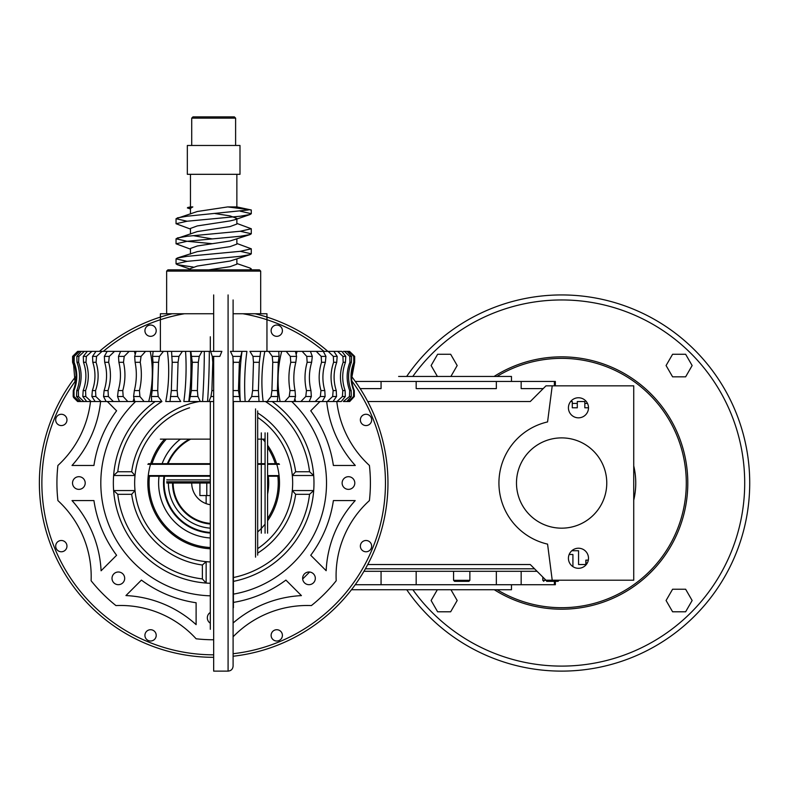 <?xml version="1.0" encoding="UTF-8"?>
<svg xmlns="http://www.w3.org/2000/svg" width="788" height="788" viewBox="0 0 788 788"><rect width="100%" height="100%" fill="white"/><g stroke="black" fill="none" stroke-linecap="round" stroke-linejoin="round"><path stroke-width="1.18" d="M547.571 421.925A62.695 62.695 0 0 0 547.571 544.124L552.221 580.204L633.729 580.204L633.729 385.854L552.221 385.854L547.571 421.925A62.695 62.695 0 0 0 547.571 544.124L552.221 580.204L545.956 580.204L530.275 564.533L545.956 580.204L633.729 580.204L633.729 385.854L552.221 385.854L547.571 421.925M561.627 528.167A45.143 45.143 0 0 1 522.533 460.458A45.143 45.143 0 0 1 600.722 460.458A45.143 45.143 0 0 1 561.627 528.167A45.143 45.143 0 0 1 522.533 460.458A45.143 45.143 0 0 1 600.722 460.458A45.143 45.143 0 0 1 561.627 528.167M578.461 568.296A10.027 10.027 0 0 0 587.149 553.245A10.027 10.027 0 0 0 569.773 553.245A10.027 10.027 0 0 0 578.461 568.296A10.027 10.027 0 0 0 587.149 553.245A10.027 10.027 0 0 0 569.773 553.245A10.027 10.027 0 0 0 578.461 568.296M578.461 417.827A10.027 10.027 0 0 0 587.149 402.776A10.027 10.027 0 0 0 569.773 402.776A10.027 10.027 0 0 0 578.461 417.827A10.027 10.027 0 0 0 587.149 402.776A10.027 10.027 0 0 0 569.773 402.776A10.027 10.027 0 0 0 578.461 417.827M398.62 376.447L511.471 376.447L398.62 376.447M530.275 401.525L367.73 401.525L530.275 401.525L545.956 385.854L552.221 385.854L545.956 385.854L530.275 401.525M355.309 381.461L521.163 381.461L496.341 381.461L496.341 388.612L416.172 388.612L416.172 381.461L381.067 381.461L381.067 388.612L360.165 388.612L381.067 388.612L381.067 381.461L355.309 381.461M554.368 381.461L521.163 381.461L521.163 388.612L543.198 388.612L521.163 388.612L521.163 381.461L555.353 381.461L554.368 381.461L554.368 385.854L554.368 381.461M367.73 564.533L530.275 564.533L367.73 564.533M586.292 564.533L578.559 564.533L578.559 550.743L571.832 550.743L578.559 550.743L578.559 564.533L585.829 564.533L585.829 560.14L588.321 560.14L585.829 560.14L586.292 564.533M572.285 407.79L572.285 401.525L570.63 401.525L572.285 401.525L572.285 407.79L577.299 407.79L577.299 401.525L584.824 401.525L577.299 401.525L577.299 407.79L572.285 407.79M584.824 407.79L584.824 401.525L584.824 407.79L588.498 407.79L584.824 407.79M302.671 578.973L309.605 572.039L302.671 578.973M584.824 403.407L587.484 403.407L584.824 403.407M572.285 403.407L577.299 403.407L572.285 403.407M456.075 571.3L363.948 571.3L537.052 571.3L521.163 571.3L521.163 584.726L555.353 584.726L555.353 581.337L558.101 581.337L546.616 581.337M467.363 571.3L496.341 571.3L496.341 584.726L521.163 584.726M569.163 554.506L572.915 554.506L572.915 566.621M351.478 589.739L511.471 589.739L511.471 584.726M355.221 584.726L496.341 584.726M554.368 581.337L554.368 584.726M416.172 571.3L416.172 584.726M381.067 571.3L381.067 584.726M406.736 589.739A188.086 188.086 0 0 0 664.185 640.693A188.086 188.086 0 0 0 721.966 384.692A188.086 188.086 0 0 0 406.657 376.447M548.783 581.337L558.101 581.337L559.106 580.204M468.87 581.337L454.568 581.337L453.573 580.332L453.573 571.3L469.865 571.3L469.865 580.332L468.87 581.337M459.542 581.337L463.886 581.337M547.168 525.793A45.143 45.143 0 0 0 605.893 474.169A45.143 45.143 0 0 0 531.821 449.13A45.143 45.143 0 0 0 547.168 525.793M692.14 600.505L685.629 589.227L672.597 589.227L666.077 600.505L672.597 611.793L685.629 611.793L692.14 600.505M692.14 365.543L685.629 354.265L672.597 354.265L666.077 365.543L672.597 376.831L685.629 376.831L692.14 365.543M437.33 589.739L431.115 600.505L437.626 611.793L450.657 611.793L457.178 600.505L450.953 589.739M450.884 376.447L457.178 365.543L450.657 354.265L437.626 354.265L431.115 365.543L437.409 376.447M416.172 381.461L496.341 381.461L496.341 388.612L416.172 388.612L416.172 381.461M235.612 118.141L234.351 116.88L192.971 116.88L191.72 118.141L235.612 118.141L235.612 145.475M190.469 214.021L190.469 208.377L192.833 206.919L187.367 207.924L190.469 209.007M187.061 221.231L176.049 218.719L197.266 211.509L227.702 206.919L236.863 206.919L251.283 209.982L227.702 206.919M190.469 174.315L190.469 206.919L192.833 206.919M190.469 234.085L190.469 228.431L197.266 225.929L230.066 220.916L234.952 219.714L236.863 218.404L230.066 215.902L215.134 213.587M212.199 243.679L187.061 241.295L176.049 238.784L197.266 231.573L230.066 226.56L236.863 224.048L236.863 218.414M190.469 254.14L190.469 248.496L197.266 245.994L230.066 240.98L250.032 234.588L251.283 233.77L240.261 231.258M187.061 261.35L176.049 258.848L177.3 258.031L197.266 251.638L230.066 246.624L236.863 244.113L236.863 239.099M212.199 238.902L193.109 235.622M190.469 269.86L190.469 268.56L197.266 266.058L230.066 261.045L250.032 254.642L251.283 253.825L240.261 251.323M208.741 269.86L230.066 266.679L236.863 264.177L236.863 259.163M193.109 267.024L177.3 264.679L176.049 263.862L187.061 261.35L240.261 256.336L250.032 254.642M190.469 249.136L176.049 243.797L187.061 241.295L240.261 236.272L250.032 234.588M190.469 229.072L176.049 223.733L187.061 221.231L240.261 216.217L250.032 214.523L251.283 213.706L240.261 211.194M187.337 174.315L239.995 174.315L239.995 145.475L187.337 145.475L187.337 174.315M249.481 269.86L251.283 268.875L250.032 268.058L236.863 263.547M177.3 258.031L187.061 256.336L240.261 251.323L251.283 248.811L236.863 243.482M177.3 237.966L187.061 236.272L240.261 231.258L251.283 228.756L236.863 223.418M177.3 217.902L187.061 216.217L248.25 209.982M191.72 118.141L191.72 145.475M277.878 476.218A64.577 64.577 0 0 1 267.585 518.563M210.317 547.522A64.577 64.577 0 0 1 149.444 476.218M152.054 463.679A64.577 64.577 0 0 1 166.298 439.143M267.585 447.486A64.577 64.577 0 0 1 275.278 463.679M268.284 476.218A55.052 55.052 0 0 1 267.585 494.115M210.317 537.977A55.052 55.052 0 0 1 159.038 476.218M162.131 463.679A55.052 55.052 0 0 1 180.432 439.143M94.156 351.369L91.891 351.369L86.375 356.383L85.971 362.303L83.498 362.303L83.292 356.383L87.291 351.369L84.355 351.369L78.879 356.383L78.603 362.303L76.968 362.303L76.84 356.383L81.302 351.369L79.578 351.369L74.259 356.383L74.111 362.303L73.353 362.303L73.304 356.383L77.657 351.369L72.604 356.383L72.594 362.303L73.629 365.169L72.594 362.303L72.594 356.383L77.657 351.369M79.578 351.369L78.13 351.369M86.04 351.369L81.302 351.369M92.807 362.303C95.831 371.719 95.673 381.146 92.344 390.582L95.545 390.582C98.805 381.175 98.983 371.749 96.057 362.303L92.807 362.303L92.531 356.383L95.978 351.369L84.355 351.369M95.978 351.369L102.016 351.369L96.579 356.383L96.057 362.303M104.686 362.303C107.365 371.719 107.178 381.146 104.115 390.582L108.035 390.582C111.01 381.175 111.216 371.749 108.655 362.303L104.686 362.303L104.341 356.383L107.168 351.369L102.016 351.369M107.168 351.369L114.526 351.369L109.286 356.383L108.655 362.303M120.436 351.812A58.312 41.951 92.9 0 0 120.298 351.369L114.526 351.369M120.623 351.369L129.153 351.369L124.218 356.383L123.489 362.303L118.889 362.303L118.495 356.383L120.623 351.369M135.112 362.303C136.954 371.719 136.708 381.146 134.354 390.582L139.446 390.582C141.673 381.175 141.939 371.749 140.244 362.303L135.112 362.303L134.669 356.383L136.068 351.369L129.153 351.369M136.068 351.369L145.573 351.369L141.052 356.383L140.244 362.303M153.01 362.303L152.192 390.582L157.708 390.582L158.565 362.303L153.01 362.303L152.527 356.383L153.167 351.369L145.573 351.369M153.167 351.369L167.401 351.369L163.451 351.369L159.432 356.383L158.565 362.303M172.198 362.303L171.331 390.582L177.162 390.582L178.068 362.303L172.198 362.303L171.557 351.369L167.401 351.369A58.312 20.813 92.1 0 1 165.756 401.525L169.666 401.525M171.557 351.369L185.554 351.369L182.392 351.369L178.974 356.383L178.068 362.303M213.666 362.303L212.799 362.303L212.267 356.383L210.613 351.369L204.309 351.369A58.312 4.255 92 0 1 202.555 401.525L188.756 401.525A58.312 12.667 92 0 0 190.44 351.369L185.554 351.369A58.312 12.667 92 0 1 183.84 401.525L189.199 401.525L191.376 390.582L197.384 390.582L197.916 396.512L200.3 401.525L208.948 401.525L210.967 396.512L211.893 390.582L213.666 390.582M190.844 351.369L204.309 351.369L202.004 351.369L199.256 356.383L198.32 362.303L192.272 362.303L190.844 351.369M210.613 351.369L221.871 351.369L219.832 356.383L212.267 356.383M230.451 351.369L242.005 351.369L239.365 362.303L233.346 362.303L232.815 356.383L230.451 351.369M259.035 401.525L245.176 401.525A58.312 12.667 92 0 1 246.92 351.369L242.005 351.369A58.312 12.667 92 0 0 240.301 401.525L248.319 401.525L251.717 396.512L252.603 390.582L258.405 390.582L259.035 401.525L267.112 401.525L271.092 396.512L271.929 390.582L277.406 390.582L277.878 396.512L277.228 401.525L284.754 401.525L289.235 396.512L290.014 390.582L295.047 390.582L295.49 396.512L294.062 401.525L300.888 401.525L305.774 396.512L306.473 390.582L310.955 390.582L311.349 396.512L309.182 401.525L300.888 401.525M249.934 351.369L260.641 351.369L259.291 362.303L253.48 362.303L252.968 356.383L249.934 351.369M277.406 390.582L278.243 362.303L272.756 362.303L272.274 356.383L268.639 351.369L260.956 351.369M268.639 351.369L278.735 351.369L279.07 356.383L278.243 362.303M295.047 390.582C293.205 381.175 293.461 371.749 295.815 362.303L290.772 362.303L290.329 356.383L286.172 351.369L278.735 351.369M286.172 351.369L295.441 351.369L296.574 356.383L295.815 362.303M310.955 390.582C308.669 381.175 308.896 371.749 311.634 362.303L307.153 362.303L306.759 356.383L302.159 351.369L295.441 351.369M302.159 351.369L310.403 351.369L312.304 356.383L311.634 362.303M321.543 362.303C318.579 371.719 318.382 381.146 320.952 390.582L324.794 390.582C322.105 381.175 322.292 371.749 325.365 362.303L321.543 362.303L321.199 356.383L316.264 351.369L310.738 351.369A58.312 41.951 92.9 0 0 310.57 351.812M316.264 351.369L323.297 351.369L325.936 356.383L325.365 362.303M333.619 362.303C330.369 371.719 330.211 381.146 333.147 390.582L336.259 390.582C333.235 381.175 333.383 371.749 336.722 362.303L333.619 362.303L333.344 356.383L328.182 351.369L323.297 351.369M328.182 351.369L333.856 351.369L337.175 356.383L336.722 362.303M343.154 362.303C339.687 371.719 339.569 381.146 342.79 390.582L345.114 390.582C341.815 381.175 341.923 371.749 345.449 362.303L343.154 362.303L342.938 356.383L337.658 351.369L333.856 351.369L336.023 351.369M336.555 351.369L341.854 351.369L345.784 356.383L345.449 362.303M343.647 351.369L347.124 351.369L351.576 356.383L351.369 362.303L349.921 362.303L349.783 356.383L344.484 351.369L343.381 351.369M348.532 351.369L347.124 351.369L349.547 351.369L354.423 356.383L354.364 362.303L353.782 362.303L353.723 356.383L348.532 351.369M351.921 376.9L354.669 362.303L354.679 356.383L349.547 351.369M347.971 351.369L347.124 351.369M213.666 401.525L207.569 401.525A58.312 4.255 92 0 0 209.303 351.369L210.317 351.369L210.317 336.762M266.955 401.525L263.172 401.525A58.312 20.813 92.1 0 1 264.857 351.369L266.955 351.369L266.955 313.752L233.1 313.752M343.341 401.525L349.439 396.512L349.685 390.582L351.172 390.582L351.29 396.512L346.779 401.525L348.306 401.525L353.566 396.512L353.684 390.582L354.285 390.582L354.334 396.512L349.714 401.525M349.458 401.525L344.021 401.525M336.013 401.525L336.959 401.525L342.416 396.512L342.79 390.582M345.114 390.582L345.311 396.512L341.273 401.525L327.266 401.525L332.654 396.512L333.147 390.582M324.794 390.582L325.119 396.512L322.272 401.525L327.266 401.525M322.272 401.525L315.161 401.525L320.352 396.512L320.952 390.582M309.32 401.21A58.312 41.951 92.9 0 0 309.418 401.525L315.161 401.525M294.062 401.525L284.754 401.525M277.228 401.525L267.112 401.525M233.1 390.582L238.449 390.582L240.301 401.525L233.1 401.525M177.162 390.582L177.674 396.512L180.728 401.525L169.981 401.525L171.331 390.582M157.708 390.582L158.201 396.512L161.865 401.525L151.68 401.525L151.355 396.512L152.192 390.582M139.446 390.582L139.909 396.512L144.096 401.525L151.68 401.525M144.096 401.525L134.709 401.525L133.596 396.512L134.354 390.582M118.889 362.303C121.175 371.719 120.958 381.146 118.22 390.582L122.77 390.582L123.184 396.512L127.814 401.525L134.709 401.525M127.814 401.525L119.421 401.525L117.54 396.512L118.22 390.582M108.035 390.582L108.389 396.512L113.364 401.525L119.067 401.525A58.312 41.951 92.9 0 0 119.244 401.043M113.364 401.525L106.134 401.525L103.533 396.512L104.115 390.582M95.545 390.582L95.84 396.512L101.051 401.525L106.134 401.525M101.051 401.525L95.151 401.525L91.871 396.512L92.344 390.582M83.498 362.303C86.798 371.719 86.68 381.146 83.154 390.582L85.577 390.582L85.803 396.512L91.132 401.525L95.151 401.525M91.96 401.525L86.68 401.525L82.809 396.512L83.154 390.582M76.968 362.303C80.475 371.719 80.396 381.146 76.751 390.582L78.337 390.582L78.485 396.512L83.833 401.525L86.68 401.525M86.572 401.525L80.928 401.525L76.525 396.512L76.751 390.582M79.293 401.525L80.928 401.525L77.992 401.525L73.176 396.512L73.264 390.582L73.983 390.582L74.052 396.512L79.293 401.525M77.618 401.525L73.471 397.379L77.992 401.525M160.378 439.143L210.317 439.143M257.676 439.143L265.073 439.143M260.69 271.111L259.429 269.86L167.893 269.86L166.642 271.111L260.69 271.111L260.69 313.752M210.317 481.773L166.642 481.773M354.285 390.582C350.65 381.175 350.68 371.749 354.364 362.303M353.782 362.303C350.108 371.719 350.069 381.146 353.684 390.582M351.172 390.582C347.656 381.175 347.725 371.749 351.369 362.303M349.921 362.303C346.306 371.719 346.228 381.146 349.685 390.582M354.334 396.512L353.566 396.512M351.29 396.512L349.439 396.512M336.259 390.582L336.525 396.512L333.048 401.525M345.311 396.512L342.416 396.512M336.525 396.512L332.654 396.512M307.153 362.303C304.542 371.719 304.316 381.146 306.473 390.582M295.638 401.525A58.312 35.618 92.5 0 1 294.909 398.521M296.16 354.551A58.312 35.618 92.5 0 1 297.115 351.369M325.119 396.512L320.352 396.512M290.772 362.303C288.566 371.719 288.319 381.146 290.014 390.582M280.114 401.525A58.312 28.516 92.3 0 1 281.71 351.369M311.349 396.512L305.774 396.512M272.756 362.303L271.929 390.582M295.49 396.512L289.235 396.512M258.405 390.582L259.291 362.303M253.48 362.303L252.603 390.582M277.878 396.512L271.092 396.512M238.449 390.582L239.365 362.303M233.346 362.303L233.1 365.583M258.907 396.512L251.717 396.512M212.799 362.303L211.893 390.582M238.971 396.512L233.1 396.512M197.384 390.582L198.32 362.303M192.272 362.303L191.376 390.582M213.666 396.512L210.967 396.512M197.916 396.512L190.46 396.512M177.674 396.512L170.444 396.512M148.696 401.525A58.312 28.516 92.3 0 0 150.242 351.369M158.201 396.512L151.355 396.512M133.024 401.525A58.312 35.618 92.5 0 0 133.99 398.275M135.191 354.521A58.312 35.618 92.5 0 0 134.423 351.369M122.77 390.582C125.4 381.175 125.637 371.749 123.489 362.303M139.909 396.512L133.596 396.512M123.184 396.512L117.54 396.512M108.389 396.512L103.533 396.512M85.577 390.582C89.054 381.175 89.182 371.749 85.971 362.303M95.84 396.512L91.871 396.512M78.337 390.582C81.952 381.175 82.041 371.749 78.603 362.303M85.803 396.512L82.809 396.512M73.983 390.582C77.667 381.175 77.707 371.749 74.111 362.303M73.353 362.303C76.988 371.719 76.948 381.146 73.264 390.582M78.485 396.512L76.525 396.512M74.998 381.619L73.629 365.169M74.052 396.512L73.176 396.512M353.723 356.383L354.423 356.383M349.783 356.383L351.576 356.383M342.938 356.383L345.784 356.383M333.344 356.383L337.175 356.383M321.199 356.383L325.936 356.383M306.759 356.383L312.304 356.383M290.329 356.383L296.574 356.383M272.274 356.383L279.07 356.383M252.968 356.383L260.178 356.383M232.815 356.383L240.291 356.383M191.74 356.383L199.256 356.383M171.686 356.383L178.974 356.383M152.527 356.383L159.432 356.383M134.669 356.383L141.052 356.383M118.495 356.383L124.218 356.383M104.341 356.383L109.286 356.383M92.531 356.383L96.579 356.383M83.292 356.383L86.375 356.383M76.84 356.383L78.879 356.383M73.304 356.383L74.259 356.383M160.378 351.369L160.378 313.752L213.666 313.752M166.642 271.111L166.642 313.752M202.378 578.914L202.378 565.016L206.141 561.667L206.141 583.061L202.378 578.914A96.55 96.55 0 0 1 117.776 494.312L131.675 494.312L135.024 490.55L113.63 490.55L117.776 494.312M257.676 417.423A78.997 78.997 0 0 1 257.676 548.625M210.317 561.952A78.997 78.997 0 0 1 189.573 407.79M210.317 583.287A100.312 100.312 0 0 1 155.187 401.525M272.146 401.525A100.312 100.312 0 0 1 233.415 581.377M150.567 629.72A5.644 5.644 0 0 0 145.681 638.191A5.644 5.644 0 0 0 155.453 638.191A5.644 5.644 0 0 0 150.567 629.72M276.765 629.72A5.644 5.644 0 0 0 271.88 638.191A5.644 5.644 0 0 0 281.651 638.191A5.644 5.644 0 0 0 276.765 629.72M366.006 540.489A5.644 5.644 0 0 0 361.121 548.95A5.644 5.644 0 0 0 370.892 548.95A5.644 5.644 0 0 0 366.006 540.489M366.006 414.281A5.644 5.644 0 0 0 361.121 422.752A5.644 5.644 0 0 0 370.892 422.752A5.644 5.644 0 0 0 366.006 414.281M276.765 325.05A5.644 5.644 0 0 0 271.88 333.511A5.644 5.644 0 0 0 281.651 333.511A5.644 5.644 0 0 0 276.765 325.05M150.567 325.05A5.644 5.644 0 0 0 145.681 333.511A5.644 5.644 0 0 0 155.453 333.511A5.644 5.644 0 0 0 150.567 325.05M61.326 414.281A5.644 5.644 0 0 0 56.44 422.752A5.644 5.644 0 0 0 66.212 422.752A5.644 5.644 0 0 0 61.326 414.281M61.326 540.489A5.644 5.644 0 0 0 56.44 548.95A5.644 5.644 0 0 0 66.212 548.95A5.644 5.644 0 0 0 61.326 540.489M213.666 639.767A156.743 156.743 0 0 1 196.113 638.782A102.381 102.381 0 0 0 115.944 605.578A156.743 156.743 0 0 1 91.112 580.746A103.267 103.267 0 0 0 57.908 500.587A156.743 156.743 0 0 1 57.908 465.472A103.327 103.327 0 0 0 90.502 401.525M117.776 471.746L113.63 475.509L135.024 475.509L131.675 471.746L117.776 471.746A96.55 96.55 0 0 1 161.904 401.525M292.299 475.509L295.648 471.746L309.556 471.746L313.693 475.509L292.299 475.509M295.648 494.312L309.556 494.312L313.693 490.55L292.299 490.55L295.648 494.312A82.76 82.76 0 0 1 257.676 553.117M267.585 520.799A65.828 65.828 0 0 0 276.775 464.299M276.588 463.679A65.828 65.828 0 0 0 267.585 445.259M265.073 441.91A65.828 65.828 0 0 0 262.729 439.143M164.594 439.143A65.828 65.828 0 0 0 150.744 463.679M150.557 464.299A65.828 65.828 0 0 0 210.317 548.773M257.676 531.979A65.828 65.828 0 0 0 265.073 524.148M291.718 401.525A112.851 112.851 0 0 1 233.415 594.142M210.317 595.827A112.851 112.851 0 0 1 135.605 401.525M348.463 489.368A6.334 6.334 0 0 1 342.977 479.862A6.334 6.334 0 0 1 353.95 479.862A6.334 6.334 0 0 1 348.463 489.368M308.985 584.676A6.334 6.334 0 0 1 303.488 575.171A6.334 6.334 0 0 1 314.471 575.171A6.334 6.334 0 0 1 308.985 584.676M210.317 623.2A6.334 6.334 0 0 1 210.317 612.443M118.348 584.676A6.334 6.334 0 0 1 112.861 575.171A6.334 6.334 0 0 1 123.834 575.171A6.334 6.334 0 0 1 118.348 584.676M78.869 489.368A6.334 6.334 0 0 1 73.382 479.862A6.334 6.334 0 0 1 84.355 479.862A6.334 6.334 0 0 1 78.869 489.368M141.416 580.096L125.952 595.57A112.408 112.408 0 0 1 196.113 624.638L196.113 602.751A121.007 121.007 0 0 1 141.416 580.096M93.939 500.587A121.007 121.007 0 0 0 116.594 555.274L101.091 570.778A113.305 113.305 0 0 0 72.013 500.587L93.939 500.587M100.598 401.525A113.364 113.364 0 0 1 72.013 465.472L93.939 465.472A121.007 121.007 0 0 1 116.594 410.784L107.335 401.525M319.997 401.525L310.738 410.784A121.007 121.007 0 0 1 333.383 465.472L355.289 465.472A112.851 112.851 0 0 1 326.705 401.525M355.211 500.587L333.383 500.587A121.007 121.007 0 0 1 310.738 555.274L326.163 570.709A111.335 111.335 0 0 1 355.211 500.587M233.415 602.406A121.007 121.007 0 0 0 285.906 580.096L301.42 595.61A113.354 113.354 0 0 0 233.1 623.022M336.801 401.525A102.824 102.824 0 0 0 369.414 465.472A156.743 156.743 0 0 1 369.414 500.587A101.307 101.307 0 0 0 336.21 580.746A156.743 156.743 0 0 1 311.388 605.578A103.327 103.327 0 0 0 233.1 636.793M255.174 313.752A174.296 174.296 0 0 1 327.877 351.369A174.296 174.296 0 0 0 255.174 313.752M351.576 376.447A174.296 174.296 0 0 1 233.1 656.237A174.296 174.296 0 0 0 351.576 376.447M213.666 657.32A174.296 174.296 0 0 1 75.352 376.969A174.296 174.296 0 0 0 213.666 657.32M99.455 351.369A174.296 174.296 0 0 1 172.148 313.752A174.296 174.296 0 0 0 99.455 351.369M261.311 533.18L261.311 432.868M257.676 410.932L257.676 555.126M213.666 356.383L213.666 671.12L228.087 671.12C231.13 670.815 232.805 669.15 233.1 666.096L233.1 359.249M213.666 294.939L213.666 351.369M233.1 299.952L233.1 351.369M265.073 432.868L265.073 533.18M267.585 432.868L267.585 533.18M148.459 463.679L210.317 463.679L148.459 463.679M257.676 463.679L265.073 463.679L257.676 463.679M267.585 463.679L278.873 463.679L267.585 463.679M148.459 476.218L210.317 476.218L148.459 476.218M267.585 476.218L278.873 476.218L267.585 476.218M206.141 503.64L206.141 495.563L206.141 503.64A21.946 21.946 0 0 1 191.72 483.024A21.946 21.946 0 0 0 210.317 504.714M210.317 533.072A50.156 50.156 0 0 1 163.973 476.218A50.156 50.156 0 0 0 210.317 533.072M167.391 463.679A50.156 50.156 0 0 1 189.386 439.143A50.156 50.156 0 0 0 167.391 463.679M210.317 528.167A45.271 45.271 0 0 1 168.396 483.024M210.317 524.02A41.124 41.124 0 0 1 172.533 483.024A41.124 41.124 0 0 0 210.317 524.02M210.317 479.892L166.79 479.892M210.317 483.024L166.79 483.024M209.608 548.734L210.317 548.734L209.608 548.734M206.791 495.563L210.317 495.563L206.791 495.563L206.791 483.024L206.791 495.563L210.317 495.563L206.791 495.563L206.791 483.024L206.791 495.563L199.906 495.563L199.906 483.024L199.906 495.563L206.791 495.563L199.906 495.563L199.906 483.024L199.906 495.563L206.791 495.563M365.396 568.798L534.54 568.798M633.729 465.846A74.121 74.121 0 0 1 633.729 500.213M412.873 589.739A183.072 183.072 0 0 0 663.388 635.217A183.072 183.072 0 0 0 717.08 386.327A183.072 183.072 0 0 0 412.784 376.447M494.293 589.739A126.178 126.178 0 0 0 659.339 403.2A126.178 126.178 0 0 0 494.086 376.447M496.952 376.447A124.671 124.671 0 0 1 669.593 420.694A124.671 124.671 0 0 1 497.159 589.739M559.106 580.332L542.804 580.332L543.809 581.337M469.865 580.332L453.573 580.332M265.428 401.525A96.55 96.55 0 0 1 309.556 471.746M257.676 412.942A82.76 82.76 0 0 1 295.648 471.746M131.675 471.746A82.76 82.76 0 0 1 199.315 401.525M202.378 565.016A82.76 82.76 0 0 1 131.675 494.312M242.911 313.752A171.784 171.784 0 0 1 324.006 351.369M351.832 380.949A171.784 171.784 0 0 1 233.1 653.715M213.666 654.818A171.784 171.784 0 0 1 75.825 380.505M103.317 351.369A171.784 171.784 0 0 1 184.422 313.752M309.556 494.312A96.55 96.55 0 0 1 233.415 577.535M255.539 557.146L255.539 408.913M228.087 294.939L228.087 671.12M233.415 607.696L233.415 401.525M147.839 464.299L210.317 464.299L147.839 464.299M257.676 464.299L265.073 464.299L257.676 464.299M267.585 464.299L279.494 464.299L267.585 464.299M148.252 475.588L210.317 475.588L148.252 475.588M267.585 475.588L279.07 475.588L267.585 475.588M210.317 532.442A49.526 49.526 0 0 1 164.603 476.218M168.071 463.679A49.526 49.526 0 0 1 190.706 439.143M210.317 523.39A40.503 40.503 0 0 1 173.163 483.024M511.471 381.461L511.471 376.447L511.471 381.461M555.353 381.461L555.353 385.854L555.353 381.461M542.804 580.332L542.804 577.062M236.863 174.315L236.863 206.919M234.952 219.714L250.032 214.523M190.469 269.191L177.3 264.679M190.469 206.919L187.761 207.49M176.049 218.719L176.049 223.733M176.049 238.784L176.049 243.797M176.049 258.848L176.049 263.862M251.283 209.982L251.283 213.706M251.283 228.747L251.283 233.77M251.283 248.811L251.283 253.834M251.283 268.875L251.283 269.86M210.317 401.525L210.317 629.297"/></g></svg>
